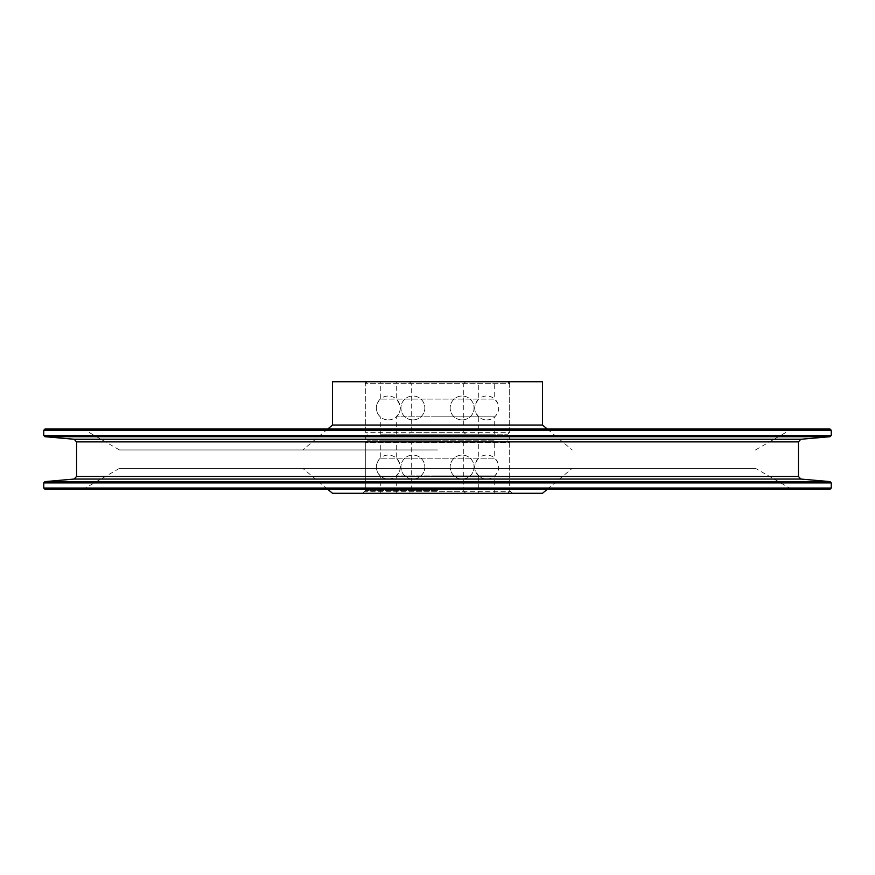 <?xml version="1.0" encoding="UTF-8"?>
<svg xmlns="http://www.w3.org/2000/svg" width="875" height="875" viewBox="0 0 875 875"><rect width="100%" height="100%" fill="white"/><g stroke="black" fill="none" stroke-linecap="round" stroke-linejoin="round"><path stroke-width="0.66" stroke-dasharray="4.38 3.28" d="M437.5 490.656L365.312 490.656L437.5 490.656M542.5 493.281L332.5 493.281M542.5 381.719L332.5 381.719M45.062 428.969L829.938 428.969M437.5 428.969L83.125 428.969L437.5 428.969M755.497 468.344L119.503 468.344L755.497 468.344L791.875 489.344L83.125 489.344L829.938 489.344M437.5 449.969L119.503 449.969L437.5 449.969M542.5 425.031L332.5 425.031M478.723 381.719L396.277 381.719L478.723 381.719L478.723 399.098C472.117 406.984 475.825 413.033 475.77 412.738L478.723 416.839L396.277 416.839L478.723 416.839L478.723 434.219L396.277 434.219L478.723 434.219M478.723 399.098L396.277 399.098L478.723 399.098M437.5 434.219L507.719 434.219L437.5 434.219M437.5 381.719L367.281 381.719L437.5 381.719M465.719 434.219L463.75 432.25L411.25 432.25L463.75 432.25L463.75 383.688L411.25 383.688L463.75 383.688L465.719 381.719M494.714 434.219L380.286 434.219L494.714 434.219L494.714 416.839C500.052 411.512 498.488 404.852 498.444 405.683L497.667 403.2L494.714 399.098L380.286 399.098L494.714 399.098L494.714 381.719L380.286 381.719L494.714 381.719M437.5 416.839L494.714 416.839L437.5 416.839M507.719 381.719L509.688 383.688L365.312 383.688L509.688 383.688L509.688 432.25L365.312 432.25L509.688 432.25L507.719 434.219M478.723 440.781L396.277 440.781L478.723 440.781L478.723 458.161C472.325 465.434 475.672 471.975 475.617 471.428L478.723 475.902L396.277 475.902L478.723 475.902L478.723 493.281L396.277 493.281L478.723 493.281M478.723 458.161L396.277 458.161L478.723 458.161M437.5 493.281L507.719 493.281L437.5 493.281M437.5 440.781L367.281 440.781L437.5 440.781M465.719 493.281L463.75 491.312L411.25 491.312L463.75 491.312L463.75 442.75L411.25 442.75L463.75 442.75L465.719 440.781M494.714 493.281L380.286 493.281L494.714 493.281L494.714 475.902C499.931 469.984 499.931 464.067 494.714 458.161L380.286 458.161L494.714 458.161L494.714 440.781L380.286 440.781L494.714 440.781M437.5 475.902L494.714 475.902L437.5 475.902M507.719 440.781L509.688 442.75L365.312 442.75L509.688 442.75L509.688 491.312L365.312 491.312L509.688 491.312L507.719 493.281M43.75 435.4L831.25 435.4M830.047 436.702L44.953 436.702M831.25 430.281L43.75 430.281M74.167 439.261L800.833 439.261M44.953 481.611L830.047 481.611M831.25 482.912L43.75 482.912M43.75 488.031L831.25 488.031M800.833 479.052L74.167 479.052M798.438 441.875L76.562 441.875M76.562 476.438L798.438 476.438M365.312 381.719L365.312 490.656L362.688 493.281M509.688 381.719L509.688 490.656L512.312 493.281M547.192 489.344L572.217 468.344M327.808 489.344L302.783 468.344M119.503 468.344L83.125 489.344M755.497 449.969L791.875 428.969M119.503 449.969L83.125 428.969M327.808 428.969L302.783 449.969M547.192 428.969L572.217 449.969M412.891 419.913A11.944 11.944 0 0 0 423.237 401.997A11.944 11.944 0 0 0 402.544 401.997A11.944 11.944 0 0 0 412.891 419.913A11.944 11.944 0 0 0 423.237 401.997A11.944 11.944 0 0 0 402.544 401.997A11.944 11.944 0 0 0 412.891 419.913M462.109 419.913A11.944 11.944 0 0 0 472.456 401.997A11.944 11.944 0 0 0 451.763 401.997A11.944 11.944 0 0 0 462.109 419.913A11.944 11.944 0 0 0 472.456 401.997A11.944 11.944 0 0 0 451.763 401.997A11.944 11.944 0 0 0 462.109 419.913M388.281 419.913A11.944 11.944 0 0 0 398.628 401.997A11.944 11.944 0 0 0 377.934 401.997A11.944 11.944 0 0 0 388.281 419.913M486.719 419.913A11.944 11.944 0 0 0 497.066 401.997A11.944 11.944 0 0 0 476.372 401.997A11.944 11.944 0 0 0 486.719 419.913M396.277 434.219L396.277 416.839L399.23 412.738C399.175 413.033 402.883 406.984 396.277 399.098L396.277 381.719M409.281 381.719L411.25 383.688L411.25 432.25L409.281 434.219M380.286 434.219L380.286 416.839C374.948 411.512 376.512 404.852 376.556 405.683L377.333 403.2L380.286 399.098L380.286 381.719M367.281 381.719L365.312 383.688L365.312 432.25L367.281 434.219M412.891 478.975A11.944 11.944 0 0 0 423.237 461.059A11.944 11.944 0 0 0 402.544 461.059A11.944 11.944 0 0 0 412.891 478.975A11.944 11.944 0 0 0 423.237 461.059A11.944 11.944 0 0 0 402.544 461.059A11.944 11.944 0 0 0 412.891 478.975M462.109 478.975A11.944 11.944 0 0 0 472.456 461.059A11.944 11.944 0 0 0 451.763 461.059A11.944 11.944 0 0 0 462.109 478.975A11.944 11.944 0 0 0 472.456 461.059A11.944 11.944 0 0 0 451.763 461.059A11.944 11.944 0 0 0 462.109 478.975M388.281 478.975A11.944 11.944 0 0 0 398.628 461.059A11.944 11.944 0 0 0 377.934 461.059A11.944 11.944 0 0 0 388.281 478.975M486.719 478.975A11.944 11.944 0 0 0 497.066 461.059A11.944 11.944 0 0 0 476.372 461.059A11.944 11.944 0 0 0 486.719 478.975M396.277 493.281L396.277 475.902L399.383 471.428C399.328 471.975 402.675 465.434 396.277 458.161L396.277 440.781M409.281 440.781L411.25 442.75L411.25 491.312L409.281 493.281M380.286 493.281L380.286 475.902C375.069 469.984 375.069 464.067 380.286 458.161L380.286 440.781M367.281 440.781L365.312 442.75L365.312 491.312L367.281 493.281"/><path stroke-width="1.31" d="M327.808 489.344L332.5 493.281L542.5 493.281L547.192 489.344M829.938 428.969L45.062 428.969L43.75 430.281L831.25 430.281L829.938 428.969M791.875 489.344L45.062 489.344L829.938 489.344L831.25 488.031L43.75 488.031L43.75 482.912L831.25 482.912L830.047 481.611L44.953 481.611L43.75 482.912M327.808 428.969L332.5 425.031L542.5 425.031L547.192 428.969M332.5 425.031L332.5 381.719L542.5 381.719L542.5 425.031M831.25 435.4L43.75 435.4L44.953 436.702L830.047 436.702L831.25 435.4L831.25 430.281M830.047 436.702L800.833 439.261L74.167 439.261L44.953 436.702M74.167 439.261L76.562 441.875L798.438 441.875L798.438 476.438L76.562 476.438L74.167 479.052L800.833 479.052L830.047 481.611M43.75 435.4L43.75 430.281M831.25 488.031L831.25 482.912M74.167 479.052L44.953 481.611M43.75 488.031L45.062 489.344M800.833 439.261L798.438 441.875M76.562 476.438L76.562 441.875M798.438 476.438L800.833 479.052"/></g></svg>
